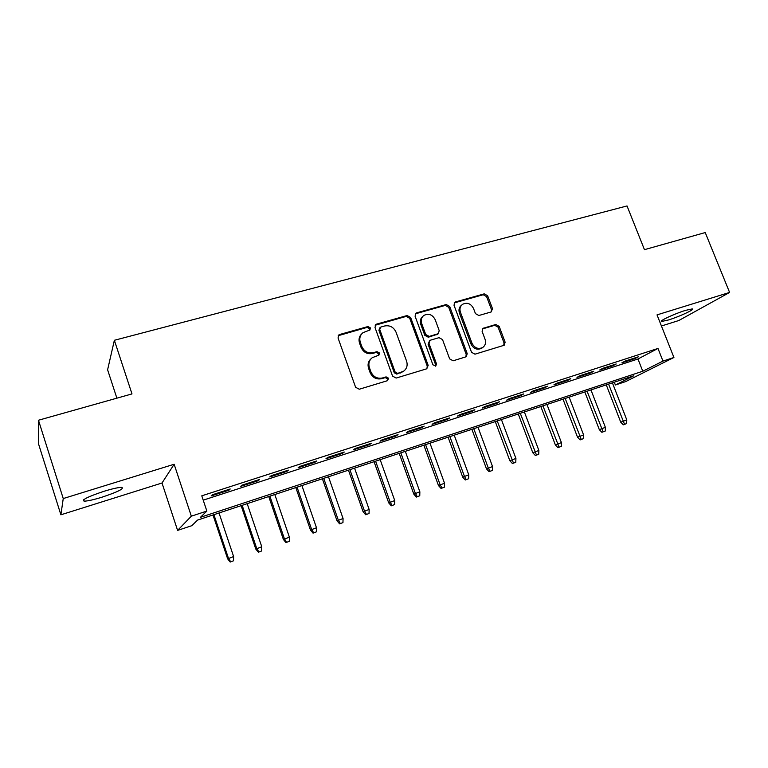 <?xml version="1.0" encoding="UTF-8"?>
<svg xmlns="http://www.w3.org/2000/svg" width="768" height="768" viewBox="0 0 768 768"><rect width="100%" height="100%" fill="white"/><g stroke="black" fill="none" stroke-linecap="round" stroke-linejoin="round"><path stroke-width="1.15" d="M370.454 327.917L367.939 326.554L339.744 334.474L338.851 334.925L338.035 337.958L355.613 387.283L359.28 389.232L387.466 380.688L388.618 378.23L386.093 376.877L382.474 377.971C377.165 378.979 373.306 376.915 370.886 371.77L369.418 367.68C368.179 363.552 369.139 360.211 372.278 357.677L378.883 355.171L379.507 352.992L376.992 351.638L373.373 352.685C368.064 353.654 364.205 351.581 361.795 346.454L360.336 342.394C359.136 338.419 360.029 335.174 363.005 332.659L369.878 330.029L370.454 327.917M369.61 330.192L369.658 328.752L367.142 327.389L338.189 335.702M387.61 380.64L387.763 378.95L385.248 377.606L381.638 378.691L382.474 377.971M378.586 355.334L378.682 353.77L376.166 352.416L372.557 353.472L373.373 352.685M685.584 310.358C674.592 313.699 658.282 321.322 661.738 321.456L668.554 319.949C679.286 316.675 695.568 309.13 692.275 308.899L685.584 310.358M104.141 491.242C88.022 496.637 81.35 499.939 84.125 501.149C87.466 501.139 93.418 499.824 101.981 497.194C117.782 491.914 124.378 488.64 121.766 487.373C118.598 487.344 112.723 488.63 104.141 491.242M491.078 311.971L492.518 308.707L487.622 295.738L484.253 293.846L455.501 301.93L454.8 302.266L454.003 305.222L471.533 352.301L474.97 354.182L504.24 345.235L505.123 342.163L499.171 326.371L495.792 324.49L482.957 328.368L482.112 331.402L485.059 339.283C486.144 342.778 485.357 345.523 482.688 347.52C478.128 349.507 474.557 348.067 471.965 343.19L460.435 312.24C459.398 308.918 460.109 306.278 462.566 304.31C467.184 302.131 470.842 303.523 473.539 308.506L475.45 313.613L478.858 315.504L491.078 311.971M662.976 361.085L673.93 357.485L625.69 381.581L615.379 384.998L633.773 375.763L197.578 520.08L191.808 525.677L177.6 530.4L191.338 516.182L206.861 511.075L200.419 517.325L642.768 371.242L662.976 361.085L657.984 348.451L201.782 495.821L206.861 511.075M38.477 420.24L63.245 498.557L60.893 514.8L38.4 443.482L38.477 420.24L131.99 393.917L114.365 340.282L627.034 205.949L644.458 249.667L705.235 232.56L729.6 292.435L657.024 314.88L673.93 357.485M60.893 514.8L162.01 483.005L174.144 464.256L63.245 498.557M174.144 464.256L191.338 516.182M410.63 317.462L407.107 315.533L376.646 324.106L375.821 324.509L375.005 327.523L392.573 376.128L396.173 378.058L426.614 368.832L428.179 365.386L410.63 317.462L409.738 318.317L406.234 316.397L375.178 325.238M416.65 312.854L446.237 304.541L449.683 306.442L467.203 353.606L466.301 356.717L453.139 360.797L449.654 358.896L442.522 339.571L439.037 337.661L430.589 340.138L429.907 340.454L429.034 343.526L436.474 363.773L435.821 365.971L432.922 364.838L415.085 316.205L415.882 313.229L416.65 312.854L415.747 313.718L445.277 305.405L446.237 304.541M661.43 325.997L678.816 320.525L729.6 292.435M230.218 488.986L212.294 494.784L211.181 495.936L228.998 490.166L230.218 488.986M259.603 479.462L242.045 485.155L240.749 486.355L258.211 480.691L259.603 479.462M288.403 470.141L271.19 475.709L269.731 476.957L286.838 471.418L288.403 470.141M316.627 460.992L299.76 466.454L298.138 467.75L314.909 462.317L316.627 460.992M344.294 452.035L327.763 457.392L325.978 458.726L342.422 453.398L344.294 452.035M371.424 443.251L355.219 448.502L353.28 449.875L369.408 444.653L371.424 443.251M398.035 434.63L382.138 439.786L380.054 441.197L395.875 436.07L398.035 434.63M424.128 426.182L408.538 431.232L406.32 432.691L421.843 427.661L424.128 426.182M449.731 417.888L434.429 422.842L432.086 424.339L447.312 419.405L449.731 417.888M474.854 409.757L459.84 414.614L457.373 416.141L472.31 411.302L474.854 409.757M499.507 401.77L484.771 406.541L482.179 408.096L496.848 403.344L499.507 401.77M523.709 393.926L509.242 398.611L506.534 400.205L520.934 395.539L523.709 393.926M547.469 386.237L533.27 390.835L530.448 392.458L544.589 387.869L547.469 386.237M570.797 378.682L556.858 383.194L553.92 384.845L567.811 380.342L570.797 378.682M593.712 371.261L580.013 375.696L576.979 377.376L590.621 372.95L593.712 371.261M616.214 363.974L602.755 368.333L599.626 370.032L613.027 365.693L616.214 363.974M203.222 500.15L637.958 358.992L657.984 348.451M621.878 362.822L635.04 358.55L638.323 356.813L625.104 361.094L621.878 362.822M114.365 340.282L107.606 369.792L116.88 398.17M614.294 382.205L615.379 384.998M162.01 483.005L177.6 530.4M637.958 358.992L642.768 371.242M228.998 490.166L228.758 489.456M258.211 480.691L257.971 479.99M286.838 471.418L286.608 470.717M314.909 462.317L314.669 461.626M342.422 453.398L342.192 452.717M369.408 444.653L369.168 443.981M395.875 436.07L395.635 435.408M421.843 427.661L421.603 426.998M447.312 419.405L447.072 418.752M472.31 411.302L472.07 410.65M496.848 403.344L496.608 402.71M520.934 395.539L520.694 394.906M544.589 387.869L544.349 387.245M567.811 380.342L567.571 379.728M590.621 372.95L590.381 372.336M613.027 365.693L612.787 365.078M635.04 358.55L634.81 357.955M361.642 333.965C359.117 336.49 358.426 339.571 359.558 343.2L360.336 342.394M372.557 353.472C367.258 354.432 363.418 352.368 361.008 347.261L359.558 343.2M371.03 358.79C368.227 361.344 367.421 364.56 368.611 368.429L369.418 367.68M381.638 378.691C376.339 379.699 372.49 377.645 370.07 372.509L368.611 368.429M426.902 368.726L427.248 366.125L409.738 318.317M380.87 327.043L379.728 329.434L395.146 372.038L397.661 373.392L403.594 371.232C406.858 368.717 407.846 365.347 406.579 361.133L396.038 332.179C393.667 327.139 389.866 325.075 384.643 325.978L380.87 327.043M379.939 327.696L378.902 330.269L379.728 329.434M403.776 371.107L396.787 374.122L394.282 372.778L378.902 330.269M465.869 356.938L466.195 354.365L448.714 307.306L445.277 305.405M429.533 340.781L428.102 344.323L435.523 364.512L436.474 363.773M435.389 366.173L435.523 364.512M435.149 319.603C432.384 314.506 428.611 313.123 423.84 315.437C421.363 317.462 420.634 320.131 421.661 323.462L425.722 334.512L429.226 336.422L438.355 333.638L439.2 330.595L435.149 319.603M422.794 316.387C420.422 318.413 419.741 321.053 420.749 324.298L421.661 323.462M437.77 334.138L428.294 337.229L424.8 335.318L420.749 324.298M415.747 313.718L415.258 313.91M461.616 305.136L461.578 305.174C459.12 307.142 458.41 309.782 459.446 313.094L460.435 312.24M482.266 347.827L481.642 348.288C477.091 350.275 473.53 348.835 470.947 343.968L459.446 313.094M503.731 345.475L504.038 342.931L498.096 327.178L494.726 325.306L482.362 328.954M491.261 311.914L491.462 309.552L486.586 296.611L483.216 294.73L454.176 302.938M230.208 562.051L233.52 560.784L230.208 562.051L227.645 558.854L233.616 556.56L219.034 512.986M230.678 561.773L228.48 558.346L213.907 514.685M227.645 558.854L212.995 514.982M233.616 556.56L233.52 560.784M258.355 552.23L261.686 550.954L258.355 552.23L255.792 549.072L261.773 546.768L247.19 503.664M258.893 551.933L256.742 548.515L242.16 505.334M255.792 549.072L241.142 505.67M261.773 546.768L261.686 550.954M285.965 542.592L289.296 541.315L285.965 542.592L283.392 539.472L289.392 537.168L274.81 494.534M286.56 542.266L284.458 538.886L269.875 496.166M283.392 539.472L268.742 496.541M289.392 537.168L289.296 541.315M313.046 533.136L316.387 531.859L313.046 533.136L310.474 530.064L316.483 527.75L301.901 485.568M313.699 532.8L311.645 529.44L297.062 487.171M310.474 530.064L295.824 487.574M316.483 527.75L316.387 531.859M339.61 523.862L342.96 522.586L339.61 523.862L337.037 520.819L343.066 518.515L328.483 476.774M340.33 523.507L338.314 520.166L323.731 478.339M337.037 520.819L322.397 478.781M343.066 518.515L342.96 522.586M365.683 514.762L369.043 513.485L365.683 514.762L363.11 511.757L369.139 509.453L354.566 468.144M366.451 514.387L364.483 511.066L349.91 469.68M363.11 511.757L348.47 470.16M369.139 509.453L369.043 513.485M391.277 505.824L394.637 504.547L391.277 505.824L388.704 502.858L394.742 500.554L380.17 459.667M392.093 505.43L390.163 502.138L375.6 461.184M388.704 502.858L374.064 461.693M394.742 500.554L394.637 504.547M416.4 497.059L419.76 495.782L416.4 497.059L413.818 494.131L419.866 491.818L405.312 451.354M417.264 496.646L415.373 493.382L400.819 452.842M413.818 494.131L399.197 453.37M419.866 491.818L419.76 495.782M441.062 488.448L444.422 487.171L441.062 488.448L438.48 485.558L444.528 483.245L429.984 443.184M441.974 488.026L440.122 484.781L425.578 444.643M438.48 485.558L423.869 445.21M444.528 483.245L444.422 487.171M465.274 479.99L468.643 478.714L465.274 479.99L462.701 477.13L468.758 474.826L454.224 435.168M466.243 479.558L464.429 476.333L449.894 436.598M462.701 477.13L448.099 437.194M468.758 474.826L468.643 478.714M489.062 471.686L492.432 470.41L489.062 471.686L486.49 468.864L492.547 466.56L478.032 427.286M490.07 471.235L488.294 468.038L473.779 428.698M486.49 468.864L471.898 429.322M492.547 466.56L492.432 470.41M512.429 463.536L515.789 462.259L512.429 463.536L509.846 460.742L515.914 458.438L501.418 419.549M513.475 463.066L497.232 420.931M509.846 460.742L495.283 421.584M515.914 458.438L515.789 462.259M535.373 455.52L538.742 454.243L535.373 455.52L532.8 452.765L538.867 450.451L524.39 411.955M536.467 455.04L520.282 413.309M532.8 452.765L518.256 413.981M538.867 450.451L538.742 454.243M557.933 447.648L561.302 446.371L557.933 447.648L555.36 444.922L561.418 442.618L546.97 404.477M559.066 447.158L542.928 405.821M555.36 444.922L540.835 406.512M561.418 442.618L561.302 446.371M580.099 439.91L583.469 438.634L580.099 439.91L577.526 437.213L583.584 434.909L569.155 397.142M581.261 439.402L565.19 398.448M577.526 437.213L563.021 399.168M583.584 434.909L583.469 438.634M601.882 432.307L605.251 431.03L601.882 432.307L599.318 429.638L605.376 427.334L590.966 389.923M603.091 431.789L587.069 391.21M599.318 429.638L584.832 391.949M605.376 427.334L605.251 431.03M623.299 424.829L626.659 423.562L623.299 424.829L620.736 422.189L626.784 419.894L612.403 382.829M624.538 424.301L608.573 384.096M620.736 422.189L606.278 384.854M626.784 419.894L626.659 423.562M367.142 327.389L367.939 326.554M385.248 377.606L386.093 376.877M376.166 352.416L376.992 351.638M361.008 347.261L361.795 346.454M370.07 372.509L370.886 371.77M339.005 335.309L339.744 334.474M427.248 366.125L428.179 365.386M375.83 324.95L376.646 324.106M406.234 316.397L407.107 315.533M394.282 372.778L395.146 372.038M396.787 374.122L397.661 373.392M400.55 372.989L401.434 372.25M448.714 307.306L449.683 306.442M466.195 354.365L467.203 353.606M428.102 344.323L429.034 343.526M424.8 335.318L425.722 334.512M428.294 337.229L429.226 336.422M436.723 334.771L437.664 333.965M470.947 343.968L471.965 343.19M482.525 328.896L483.571 328.09M494.726 325.306L495.792 324.49M498.096 327.178L499.171 326.371M504.038 342.931L505.123 342.163M454.531 302.803L455.501 301.93M483.216 294.73L484.253 293.846M486.586 296.611L487.622 295.738M491.462 309.552L492.518 308.707M661.738 321.456L661.526 320.918M84.125 501.149L83.674 499.709M338.227 335.635L338.851 334.925M375.283 325.066L375.821 324.509M402.71 371.962L403.594 371.232M437.405 334.454L438.355 333.638M481.642 348.288L482.688 347.52"/></g></svg>
